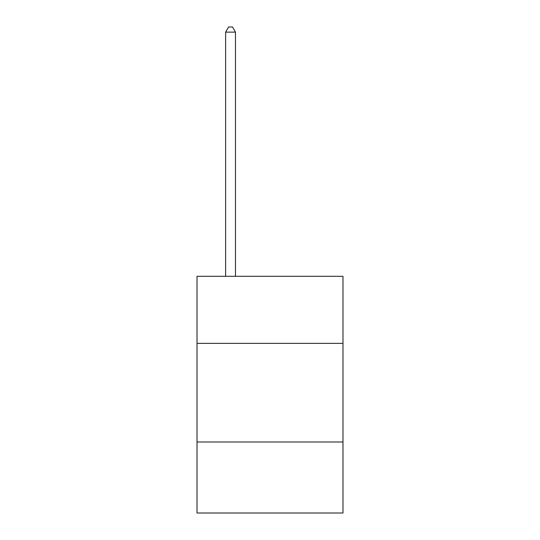 <?xml version="1.0" encoding="UTF-8"?>
<svg xmlns="http://www.w3.org/2000/svg" width="540" height="540" viewBox="0 0 540 540"><rect width="100%" height="100%" fill="white"/><g stroke="black" fill="none" stroke-linecap="round" stroke-linejoin="round"><path stroke-width="0.81" d="M342.981 343.373L342.981 276.311L197.019 276.311L197.019 343.373L342.981 343.373L342.981 513L197.019 513L197.019 343.373M342.981 441.997L197.019 441.997M235.481 276.311L235.481 32.13L225.619 32.13L225.619 276.311M225.619 32.13L228.582 27L232.524 27L235.481 32.13"/></g></svg>
